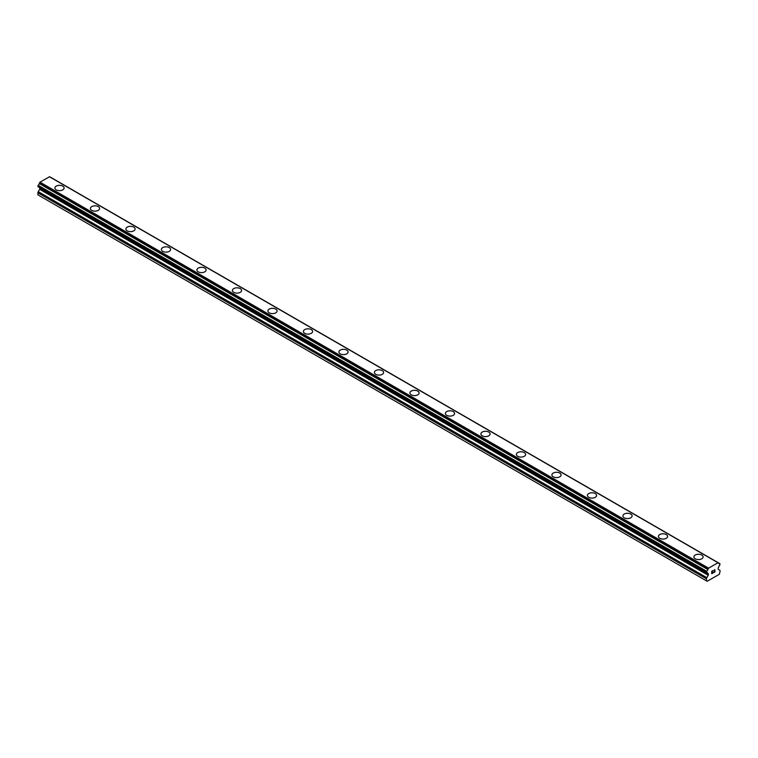 <?xml version="1.0" encoding="UTF-8"?>
<svg xmlns="http://www.w3.org/2000/svg" width="758" height="758" viewBox="0 0 758 758"><rect width="100%" height="100%" fill="white"/><g stroke="black" fill="none" stroke-linecap="round" stroke-linejoin="round"><path stroke-width="1.14" d="M62.753 186.117A4.605 2.653 180 0 1 64.098 187.993A4.605 2.653 180 0 1 61.256 190.447A4.605 2.653 180 0 1 56.244 189.87A4.605 2.653 180 0 1 54.898 187.993A4.605 2.653 180 0 1 57.741 185.539A4.605 2.653 180 0 1 62.753 186.117M54.898 187.993A4.605 2.653 180 0 1 57.731 185.53A4.605 2.653 180 0 1 62.753 186.108A4.605 2.653 180 0 1 64.098 187.993M90.392 208.488A4.605 2.653 180 0 1 93.234 206.034A4.605 2.653 180 0 1 98.246 206.602A4.605 2.653 180 0 1 99.601 208.488A4.605 2.653 180 0 1 96.759 210.942A4.605 2.653 180 0 1 91.746 210.364A4.605 2.653 180 0 1 90.392 208.488A4.605 2.653 180 0 1 93.234 206.034A4.605 2.653 180 0 1 98.246 206.612A4.605 2.653 180 0 1 99.601 208.488M125.894 228.982A4.605 2.653 180 0 1 128.737 226.528A4.605 2.653 180 0 1 133.749 227.106A4.605 2.653 180 0 1 135.095 228.982A4.605 2.653 180 0 1 132.262 231.436A4.605 2.653 180 0 1 127.24 230.858A4.605 2.653 180 0 1 125.894 228.982A4.605 2.653 180 0 1 128.737 226.528A4.605 2.653 180 0 1 133.749 227.106A4.605 2.653 180 0 1 135.095 228.982M161.397 249.477A4.605 2.653 180 0 1 164.24 247.023A4.605 2.653 180 0 1 169.252 247.601A4.605 2.653 180 0 1 170.597 249.477A4.605 2.653 180 0 1 167.755 251.931A4.605 2.653 180 0 1 162.743 251.353A4.605 2.653 180 0 1 161.397 249.477A4.605 2.653 180 0 1 164.24 247.032A4.605 2.653 180 0 1 169.252 247.601A4.605 2.653 180 0 1 170.597 249.477M196.9 269.971A4.605 2.653 180 0 1 199.733 267.517A4.605 2.653 180 0 1 204.755 268.095A4.605 2.653 180 0 1 206.1 269.981A4.605 2.653 180 0 1 203.258 272.425A4.605 2.653 180 0 1 198.245 271.847A4.605 2.653 180 0 1 196.9 269.971A4.605 2.653 180 0 1 199.742 267.527A4.605 2.653 180 0 1 204.755 268.105A4.605 2.653 180 0 1 206.1 269.971M232.393 290.466A4.605 2.653 180 0 1 235.236 288.012A4.605 2.653 180 0 1 240.248 288.59A4.605 2.653 180 0 1 241.603 290.475A4.605 2.653 180 0 1 238.761 292.92A4.605 2.653 180 0 1 233.748 292.351A4.605 2.653 180 0 1 232.393 290.466A4.605 2.653 180 0 1 235.236 288.021A4.605 2.653 180 0 1 240.248 288.599A4.605 2.653 180 0 1 241.603 290.466M267.896 310.969A4.605 2.653 180 0 1 270.739 308.506A4.605 2.653 180 0 1 275.751 309.084A4.605 2.653 180 0 1 277.096 310.969A4.605 2.653 180 0 1 274.263 313.424A4.605 2.653 180 0 1 269.242 312.846A4.605 2.653 180 0 1 267.896 310.969A4.605 2.653 180 0 1 270.739 308.515A4.605 2.653 180 0 1 275.751 309.093A4.605 2.653 180 0 1 277.096 310.969M303.399 331.464A4.605 2.653 180 0 1 306.241 329.01A4.605 2.653 180 0 1 311.254 329.578A4.605 2.653 180 0 1 312.599 331.464A4.605 2.653 180 0 1 309.757 333.918A4.605 2.653 180 0 1 304.744 333.34A4.605 2.653 180 0 1 303.399 331.464A4.605 2.653 180 0 1 306.241 329.01A4.605 2.653 180 0 1 311.254 329.588A4.605 2.653 180 0 1 312.599 331.464M338.902 351.958A4.605 2.653 180 0 1 341.735 349.504A4.605 2.653 180 0 1 346.757 350.082A4.605 2.653 180 0 1 348.102 351.958A4.605 2.653 180 0 1 345.26 354.412A4.605 2.653 180 0 1 340.247 353.834A4.605 2.653 180 0 1 338.902 351.958A4.605 2.653 180 0 1 341.744 349.504A4.605 2.653 180 0 1 346.757 350.082A4.605 2.653 180 0 1 348.102 351.958M374.395 372.453A4.605 2.653 180 0 1 377.238 369.999A4.605 2.653 180 0 1 382.25 370.577A4.605 2.653 180 0 1 383.605 372.453A4.605 2.653 180 0 1 380.762 374.907A4.605 2.653 180 0 1 375.75 374.329A4.605 2.653 180 0 1 374.395 372.453A4.605 2.653 180 0 1 377.238 370.008A4.605 2.653 180 0 1 382.25 370.577A4.605 2.653 180 0 1 383.605 372.453M409.898 392.957A4.605 2.653 180 0 1 412.74 390.503A4.605 2.653 180 0 1 417.753 391.081A4.605 2.653 180 0 1 419.098 392.957M417.753 391.071A4.605 2.653 180 0 1 419.098 392.947A4.605 2.653 180 0 1 416.265 395.401A4.605 2.653 180 0 1 411.243 394.823A4.605 2.653 180 0 1 409.898 392.947A4.605 2.653 180 0 1 412.74 390.493A4.605 2.653 180 0 1 417.753 391.071M453.256 411.575A4.605 2.653 180 0 1 454.601 413.451A4.605 2.653 180 0 1 451.759 415.896A4.605 2.653 180 0 1 446.746 415.327A4.605 2.653 180 0 1 445.401 413.442A4.605 2.653 180 0 1 448.243 410.997A4.605 2.653 180 0 1 453.256 411.575M445.401 413.442A4.605 2.653 180 0 1 448.243 410.988A4.605 2.653 180 0 1 453.256 411.566A4.605 2.653 180 0 1 454.601 413.442M480.904 433.946A4.605 2.653 180 0 1 483.737 431.482A4.605 2.653 180 0 1 488.758 432.06A4.605 2.653 180 0 1 490.104 433.946A4.605 2.653 180 0 1 487.261 436.4A4.605 2.653 180 0 1 482.249 435.822A4.605 2.653 180 0 1 480.904 433.946A4.605 2.653 180 0 1 483.746 431.491A4.605 2.653 180 0 1 488.758 432.069A4.605 2.653 180 0 1 490.104 433.946M516.397 454.44A4.605 2.653 180 0 1 519.239 451.986A4.605 2.653 180 0 1 524.252 452.554A4.605 2.653 180 0 1 525.607 454.44A4.605 2.653 180 0 1 522.764 456.894A4.605 2.653 180 0 1 517.752 456.316A4.605 2.653 180 0 1 516.397 454.44A4.605 2.653 180 0 1 519.239 451.986A4.605 2.653 180 0 1 524.252 452.564A4.605 2.653 180 0 1 525.607 454.44M551.9 474.934A4.605 2.653 180 0 1 554.742 472.48A4.605 2.653 180 0 1 559.755 473.058A4.605 2.653 180 0 1 561.1 474.934A4.605 2.653 180 0 1 558.267 477.388A4.605 2.653 180 0 1 553.245 476.81A4.605 2.653 180 0 1 551.9 474.934A4.605 2.653 180 0 1 554.742 472.48A4.605 2.653 180 0 1 559.755 473.058A4.605 2.653 180 0 1 561.1 474.934M587.403 495.429A4.605 2.653 180 0 1 590.245 492.975A4.605 2.653 180 0 1 595.257 493.553A4.605 2.653 180 0 1 596.603 495.429A4.605 2.653 180 0 1 593.76 497.883A4.605 2.653 180 0 1 588.748 497.305A4.605 2.653 180 0 1 587.403 495.429A4.605 2.653 180 0 1 590.245 492.984A4.605 2.653 180 0 1 595.257 493.553A4.605 2.653 180 0 1 596.603 495.429M622.905 515.923A4.605 2.653 180 0 1 625.738 513.469A4.605 2.653 180 0 1 630.76 514.047A4.605 2.653 180 0 1 632.106 515.933A4.605 2.653 180 0 1 629.263 518.377A4.605 2.653 180 0 1 624.251 517.799A4.605 2.653 180 0 1 622.905 515.923A4.605 2.653 180 0 1 625.748 513.479A4.605 2.653 180 0 1 630.76 514.057A4.605 2.653 180 0 1 632.106 515.923M658.399 536.418A4.605 2.653 180 0 1 661.241 533.964A4.605 2.653 180 0 1 666.254 534.542A4.605 2.653 180 0 1 667.609 536.427A4.605 2.653 180 0 1 664.766 538.872A4.605 2.653 180 0 1 659.754 538.303A4.605 2.653 180 0 1 658.399 536.418A4.605 2.653 180 0 1 661.241 533.973A4.605 2.653 180 0 1 666.254 534.551A4.605 2.653 180 0 1 667.609 536.418M693.902 556.922A4.605 2.653 180 0 1 696.744 554.458A4.605 2.653 180 0 1 701.756 555.036A4.605 2.653 180 0 1 703.102 556.922A4.605 2.653 180 0 1 700.269 559.376A4.605 2.653 180 0 1 695.247 558.798A4.605 2.653 180 0 1 693.902 556.922A4.605 2.653 180 0 1 696.744 554.468A4.605 2.653 180 0 1 701.756 555.045A4.605 2.653 180 0 1 703.102 556.922M711.876 571.39L711.876 572.347L711.866 571.38L712.937 570.765L711.876 571.39M711.876 572.347L712.454 572.015M712.454 572.176L711.876 572.508L712.454 572.176M711.876 572.508L711.876 573.474L711.866 572.508M711.876 573.474L712.937 572.859M711.734 573.711L712.937 573.02L711.734 573.721L711.734 571.305L712.937 570.613M714.017 570.262L714.889 569.713M714.889 570.423L714.595 571.049L714.889 570.423M714.595 571.049L713.951 572.281L714.595 571.039M713.951 572.281L715.088 571.617M713.657 572.603L715.088 571.778L713.657 572.612L714.756 569.827M707.839 573.37L706.579 572.754L706.759 571.295A1.677 0.966 -60 0 0 707.811 569.504L708.588 568.178L718.006 562.739L718.774 563.175A1.677 0.966 -60 0 0 719.115 563.772A1.677 0.966 -60 0 0 719.835 563.744L719.835 565.203A1.677 0.966 -60 0 0 718.774 566.984L718.376 567.714A0.834 0.483 -60 0 0 718.205 568.301L718.205 569.031A0.834 0.483 -60 0 0 718.376 569.419L719.749 570.205A1.677 0.966 -60 0 1 720.1 570.973L719.389 574.232L715.069 576.734L707.205 581.272L706.494 580.865L706.494 578.837A1.677 0.966 -60 0 1 706.835 577.662L708.209 575.284L39.624 189.282L38.251 191.66A1.677 0.966 120 0 0 37.9 192.826L37.9 194.853L706.494 580.865M708.209 575.284A0.834 0.483 -60 0 0 708.389 574.706L708.389 573.967A0.834 0.483 -60 0 0 708.209 573.588L706.74 572.754A1.677 0.966 -60 0 1 707.479 572.726A1.677 0.966 -60 0 1 707.811 573.323L706.797 572.735M39.767 187.776A0.834 0.483 -60 0 1 39.795 187.965L39.795 188.695A0.834 0.483 -60 0 1 39.624 189.282M37.9 186.553L706.494 572.593L37.9 186.553L38.165 185.293A1.677 0.966 -60 0 0 39.227 183.502L39.994 182.166L49.592 176.728L718.177 562.739L49.592 176.728M718.006 562.739L49.412 176.728M708.588 568.178L39.994 182.166M719.835 563.744L718.764 563.137M708.408 568.377L39.823 182.365M707.896 569.267L39.302 183.256M707.811 569.504L39.227 183.502M706.759 571.295L38.165 185.293M706.494 571.788L37.9 185.786M708.389 573.967L39.795 187.965M708.389 574.706L39.795 188.695M706.835 577.662L38.251 191.66M706.494 578.837L37.9 192.826M720.015 563.744L51.421 177.732M706.579 572.754L37.985 186.743"/></g></svg>
